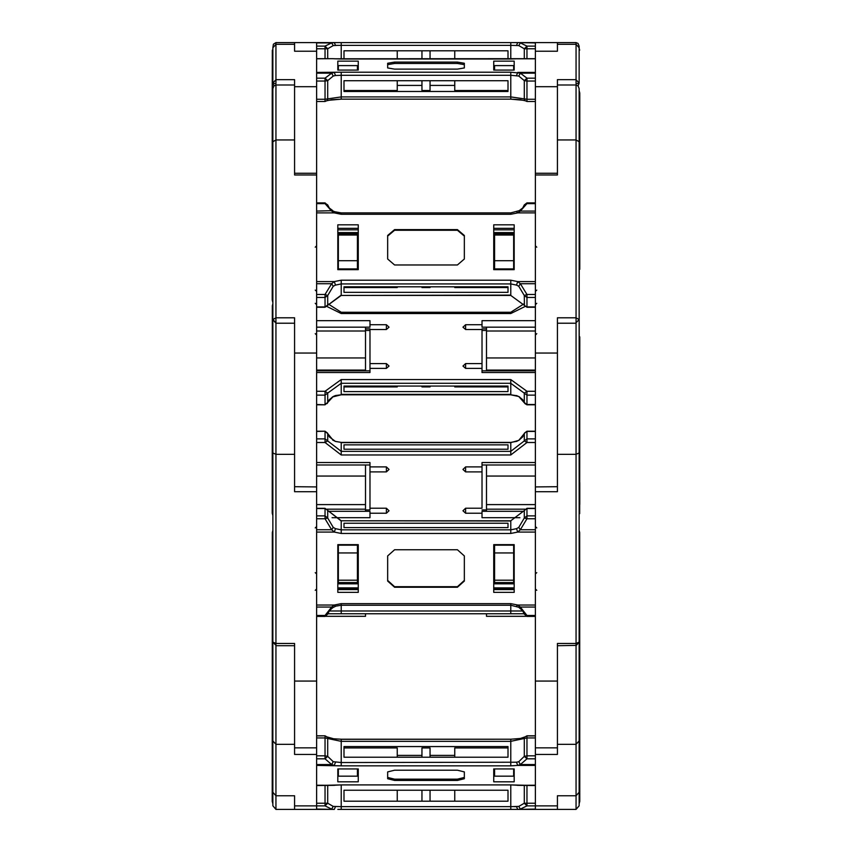 <?xml version="1.0" encoding="UTF-8"?>
<svg xmlns="http://www.w3.org/2000/svg" width="852" height="852" viewBox="0 0 852 852"><rect width="100%" height="100%" fill="white"/><g stroke="black" fill="none" stroke-linecap="round" stroke-linejoin="round"><path stroke-width="1.28" d="M524.278 58.66L524.278 48.734L518.793 45.561L510.795 45.337L510.795 42.6L557.432 42.6L557.432 51.237L557.432 44.251L576.058 44.251L576.058 42.6L578.114 43.484L579.179 46.2L579.179 83.187L576.058 83.805L576.058 79.641L557.432 79.641L557.432 173.254L535.407 173.254L535.407 809.4L510.795 809.4L510.795 806.663L518.793 806.439L524.278 803.266L524.278 785.512M294.568 51.184L316.593 51.237L316.593 42.6L294.568 42.6L294.568 51.237L294.568 44.251L275.942 44.251L272.821 47.797L272.821 83.187L272.32 50.183L272.193 299.957L272.193 93.092L272.821 90.653L272.821 287.742M294.568 44.251L294.568 42.6L510.795 42.6M579.179 302.396L579.807 102.112M576.058 42.6L557.432 42.6L557.432 44.251M272.32 50.183L272.193 102.112M273.907 85.871L272.821 83.187L275.942 83.805L275.942 79.641L294.568 79.641L294.568 173.254L316.593 173.254L316.593 486.961L294.568 486.662L294.568 317.807L275.942 317.807L275.942 85.008L273.886 85.903L272.821 88.608L272.821 805.8L275.942 809.4L275.942 317.807L272.821 319.628L275.942 322.727M579.179 287.742L579.179 90.653L579.807 93.092L579.807 269.349M579.179 303.823L579.679 513.618L579.179 319.628L576.058 322.727L576.058 317.807L557.432 317.807L557.432 486.662L535.407 486.961M576.058 85.008L578.114 85.903L579.179 88.608L579.179 319.628L576.058 317.807L576.058 85.008L557.432 85.008L557.432 175.022L535.407 175.022M579.807 215.95L579.807 211.701M579.807 181.338L579.807 177.099M579.807 126.618L579.807 124.914M579.807 123.7L579.807 107.405M275.942 85.008L294.568 85.008L294.568 175.022L316.593 175.022M579.807 336.87L579.679 513.618M557.432 795.715L557.432 809.4L557.432 795.715L576.058 795.821L576.058 643.526L557.432 643.526L557.432 747.875L535.407 747.875M576.058 322.727L579.179 319.628L579.179 642.088L576.058 643.526L576.058 323.227L557.432 323.227L557.432 491.7L535.407 491.7M579.807 504.459L579.807 482.52M579.807 346.168L579.807 340.395M272.32 513.618L272.32 305.772L272.193 513.128L272.821 515.567L272.821 319.628L275.942 323.227L294.568 323.227L294.568 491.7L316.593 491.7L316.593 809.4L275.942 809.4M275.942 645.39L272.821 642.088L275.942 643.526L294.568 643.526L294.568 747.875L316.593 747.875M579.679 801.817L579.679 532.447L579.807 801.327L579.179 803.766L579.807 801.327M576.058 645.39L557.432 645.688L557.432 754.499L535.407 754.499M579.807 739.802L579.179 742.241L579.179 610.032M272.32 801.817L272.32 532.447L272.193 801.327L272.821 803.766L272.193 801.327M275.942 795.821L294.568 795.715L294.568 809.4L294.568 795.821L275.942 795.821L272.821 792.232L272.821 742.241L272.193 739.802M275.942 645.688L294.568 645.688L294.568 754.499L316.593 754.499M524.172 613.728L327.828 613.728M510.795 809.4L337.786 809.4M514.214 809.4L517.718 809.4L516.557 806.663L514.214 806.663M341.205 42.6L341.205 59.044L510.795 59.044L510.795 45.337L335.443 45.337L337.786 45.337L333.207 45.561L327.722 48.734L327.722 58.66M325.027 58.66L325.027 48.734L327.722 48.734L325.027 46.114L325.027 48.734L316.593 48.734M518.793 45.561L520.391 42.941L526.973 46.114L524.278 48.734L526.973 48.734L526.973 46.114L535.407 46.114M535.407 99.237L526.973 99.237L526.973 101.505L525.024 100.685L524.278 98.843L524.278 80.642L526.973 81.025L526.973 99.237L510.795 96.894L510.795 75.327L341.205 75.327L341.205 72.164L510.795 72.164L520.391 73.176L526.973 78.118L535.407 78.118M535.407 81.025L526.973 81.025L526.973 78.118L524.278 80.642L518.793 75.998L510.795 75.327L510.795 72.164M525.13 100.792L520.221 99.684L510.795 99.151L510.795 96.894L341.205 96.894L341.205 99.151L510.795 99.12L524.843 100.472M326.87 100.792L331.779 99.684L341.205 99.151L510.795 99.12M316.593 78.118L325.027 78.118L325.027 81.025L316.593 81.025M335.443 75.551L333.207 75.998L327.722 80.642L325.027 78.118L331.609 73.176L334.282 72.431L335.443 75.551L341.205 75.327L341.205 96.894L325.027 99.237L325.027 101.505L316.593 101.463M334.932 395.722L333.207 396.521L327.722 402.495L327.722 393.123L325.027 395.083L325.027 404.838L316.593 404.466M535.407 395.083L526.973 395.083L526.973 391.334L524.278 393.123L524.278 402.495L526.973 404.838L526.973 395.083L510.795 383.304L341.205 383.304L341.205 394.785L335.443 395.509M525.034 306.454L510.795 313.568L341.205 313.568L341.205 312.226L328.031 303.844M316.593 395.083L325.027 395.083L325.027 391.334L327.722 393.123L341.205 383.304L341.205 379.555L510.795 379.555L526.973 391.334L535.407 391.334M518.793 396.521L522.691 399.726L524.31 402.74L518.793 396.521L510.795 394.785L510.795 379.555M510.795 313.568L510.795 312.226L341.205 312.226M341.205 214.257L341.205 212.904L510.795 212.904L510.795 214.257L341.205 214.257L334.282 212.936L331.609 211.083L325.027 203.575L316.593 203.575M524.395 305.293L524.278 295.527L526.973 297.497L526.973 307.252L510.795 295.474L510.795 283.982L341.205 283.982L341.205 280.244L510.795 280.244L517.718 281.554L520.391 283.769L526.973 294.483L535.407 294.483M535.407 297.497L526.973 297.497L526.973 294.483L524.278 295.527L518.793 286.325L516.557 285.079L510.795 283.982L510.795 280.244M510.795 295.09L341.205 295.474L341.205 283.982L335.443 285.079L333.207 286.325L327.722 295.527L327.722 304.909L325.027 307.252L325.027 297.497L316.593 297.497M325.027 203.223L327.69 204.949L329.309 207.963L332.855 210.646L316.593 211.083M316.593 294.483L325.027 294.483L325.027 297.497L327.722 295.527L325.027 294.483L331.609 283.769L334.282 281.554L335.443 285.079M535.407 203.575L526.973 203.575L526.973 202.851L524.31 204.949L522.691 207.963L519.145 210.646L510.795 212.904M316.593 431.463L325.027 431.24L325.027 438.876L341.205 451.4L341.205 442.635L510.795 442.635L518.793 440.356L524.278 433.551L524.278 440.963L526.973 438.876L526.973 431.24L524.299 433.402L522.596 436.98L518.793 440.356M335.134 441.325L341.205 442.401L335.443 441.464L332.568 439.983M535.407 442.476L526.973 442.476L510.795 455L341.205 455L341.205 451.4L510.795 451.4L510.795 442.635M341.205 455L325.027 442.476L325.027 438.876L316.593 438.876M510.795 455L510.795 451.4L524.278 440.963L526.973 442.476L526.973 438.876L535.407 438.876M535.407 518.761L526.973 518.761L520.391 529.72L517.718 532.021L510.795 533.416L341.205 533.416L341.205 529.816L510.795 529.816L516.557 528.645L518.793 527.356L524.278 518.016L524.278 510.604L526.973 508.293L526.973 515.918L524.278 518.016L526.973 518.761L526.973 515.918L535.407 515.918M510.795 533.416L510.795 520.817L524.278 510.529L510.795 520.817L341.205 520.817L510.795 521.051M341.205 604.995L341.205 603.589L510.795 603.589L517.718 604.984L520.391 607.007L526.973 615.421L535.407 615.421M510.795 604.995L510.795 603.589M316.593 515.918L325.027 515.918L325.027 518.761L316.593 518.761M316.593 615.421L325.027 615.421L325.027 616.166M327.679 510.423L327.722 518.016L325.027 515.918L325.027 508.293L341.205 521.051L341.205 529.816L335.443 528.645L333.207 527.356L331.609 529.72L325.027 518.761L327.722 518.016L333.207 527.356M526.973 616.166L526.973 615.421L524.299 614.228L522.596 610.65L519.028 607.614L520.391 607.007L535.407 607.007M535.407 758.823L526.973 758.823L520.391 764.521L517.718 765.447L510.795 765.82L341.205 765.82L341.205 762.497L516.557 762.178L518.793 761.635L524.278 756.363L524.278 738.471L526.973 737.896L526.973 755.799L524.278 756.363L526.973 758.823L526.973 755.799L535.407 755.799M510.795 765.82L510.795 741.304L524.278 738.471L524.715 737.044L526.973 735.851L526.973 737.896L535.407 737.896M341.205 765.82L316.593 765.447L316.593 785.256L334.602 785.32L316.593 785.501L341.205 784.873L510.795 784.873L535.407 785.501L517.398 785.32L535.407 785.256L535.407 765.447L517.718 765.447L516.557 762.178M341.205 739.334L341.205 741.304L510.795 741.304L510.795 739.248L341.205 739.334M316.593 755.799L325.027 755.799L325.027 758.823L316.593 758.823M316.593 735.936L325.027 735.851L325.027 737.896L341.205 741.304L341.205 762.497L333.207 761.635L331.609 764.521L325.027 758.823L327.722 756.363L333.207 761.635M329.149 611.001L341.205 611.001L341.205 605.229L335.443 606.166M341.205 613.728L341.205 611.001L522.851 611.001M510.795 613.728L510.795 605.229L341.205 605.229M341.205 809.4L341.205 806.663L510.795 806.663L510.795 784.958L341.205 784.958L341.205 806.663L333.207 806.439L331.609 809.059L325.027 805.885L294.568 805.896M316.593 803.266L325.027 803.266L325.027 805.885L327.722 803.266L325.027 803.266L325.027 785.512M557.432 805.896L526.973 805.885L526.973 803.266L524.278 803.266L526.973 805.885L520.391 809.059L518.793 806.439M524.768 736.969L520.348 738.439L510.795 739.248L341.205 739.248L333.675 738.769L327.232 736.969M579.179 609.531L579.179 805.8L576.058 809.4L579.179 805.8M272.821 83.187L275.942 79.641L275.942 42.6L273.354 44.187L272.821 47.797M535.407 42.6L535.407 173.744M294.568 51.237L316.593 51.237L316.593 173.744M315.229 247.176L316.593 245.823M579.179 742.241L579.179 792.232L576.058 795.715M327.2 403.528L329.309 399.726L333.207 396.521M536.771 290.053L535.407 291.416M315.229 290.053L316.593 291.416M315.229 303.344L316.593 304.707M315.229 333.707L316.593 335.06M316.593 442.476L325.027 442.476L327.722 440.963L327.7 433.402L329.404 436.98L335.443 441.464M315.229 527.878L316.593 526.525M315.229 572.619L316.593 573.971M341.205 533.416L334.282 532.021L316.593 532.021L316.593 604.984L334.282 604.984L331.609 607.007L325.027 615.421L327.7 614.228L329.404 610.65L333.207 607.274M536.771 590.298L535.407 588.945M315.229 590.298L316.593 588.945M343.942 59.001L343.942 50.8L508.058 50.8L508.058 59.001M397.277 50.8L397.277 59.001M316.593 46.114L325.027 46.114L331.609 42.941L334.282 42.6L335.443 45.337M316.593 42.941L331.609 42.941L333.207 45.561M430.1 50.8L430.1 59.001M421.9 59.001L421.9 50.8M516.557 45.337L517.718 42.6L535.407 42.941M454.723 59.001L454.723 50.8M557.432 51.237L535.407 51.237L557.432 51.184M513.66 70.066L513.66 65.647L494.629 65.647L494.629 70.066M357.371 70.066L357.371 65.647L338.34 65.647L338.34 70.066M464.297 64.603L457.46 63.431L394.54 63.431L387.703 64.603M343.942 80.716L508.058 80.716L508.058 91.505L343.942 91.505L343.942 80.716L343.942 90.568L397.277 90.568L397.277 80.716M421.9 85.402L397.277 85.402M508.058 80.716L508.058 90.568L454.723 90.568L454.723 80.716M454.723 85.402L430.1 85.402M430.1 80.716L430.1 90.568L421.9 90.568L421.9 80.716M464.297 63.261L457.46 62.089L394.54 62.089L387.703 63.261L387.703 67.947L394.54 69.118L457.46 69.118L464.297 67.947L464.297 63.261M341.205 72.164L316.593 72.431L316.593 58.777L331.609 58.713M516.557 75.551L517.718 72.431L535.407 72.431L535.407 58.777L517.292 58.809M337.786 61.142L358.309 61.142L358.309 70.066L337.786 70.066L337.786 61.142M514.214 61.142L493.691 61.142L493.691 70.066L514.214 70.066L514.214 61.142M358.309 67.883L357.371 67.883M338.34 67.883L337.786 67.883M520.391 58.713L334.708 58.809M316.593 73.176L331.609 73.176L333.207 75.998M518.793 75.998L520.391 73.176L535.407 73.176M493.691 67.883L494.629 67.883M513.66 67.883L514.214 67.883M519.454 58.66L535.407 58.66M389.076 366.009L386.339 363.644L369.928 363.644L369.928 368.362L386.339 368.362L389.076 366.009M343.942 386.073L343.942 391.632L508.058 391.632L508.058 386.073L343.942 386.073L343.942 386.914L397.277 386.914L397.277 386.073M316.593 327.189L369.928 327.189L369.928 320.64L316.593 320.64M369.928 328.925L369.928 329.479L369.928 328.925L365.529 328.925M386.339 329.479L386.339 324.761L389.076 327.115L386.339 329.479L369.928 329.479L369.928 363.644M369.928 368.362L369.928 372.484L316.593 372.484M369.928 370.79L316.593 370.79M386.339 324.761L369.928 324.761M369.928 330.459L365.529 330.459M316.593 404.838L325.027 404.838L327.722 402.495L325.027 404.466M332.248 397.032L341.205 394.785L510.795 394.785L517.068 395.722M465.661 368.362L465.661 363.644L462.924 366.009L465.661 368.362L482.072 368.362L482.072 372.484L535.407 372.484M465.661 363.644L482.072 363.644L482.072 329.479L465.661 329.479L462.924 327.115L465.661 324.761L482.072 324.761L482.072 320.64L535.407 320.64M454.723 386.073L454.723 386.914L508.058 386.914L508.058 386.073M421.9 386.073L421.9 386.914L430.1 386.914L430.1 386.073M535.407 404.838L526.973 404.838L524.8 403.528M516.557 395.509L519.752 397.032M482.072 328.925L482.072 329.479L482.072 328.925L486.471 328.925M482.072 330.459L486.471 330.459M482.072 324.761L482.072 327.189L535.407 327.189M482.072 368.362L482.072 363.644M482.072 370.79L535.407 370.79M486.471 370.79L486.471 327.924M486.471 331.055L535.407 331.055M486.471 357.989L535.407 357.989M486.471 370.087L535.407 370.087M493.691 232.628L514.214 232.628M494.629 260.755L494.629 233.799L513.66 233.799L513.66 268.934L494.629 268.934L494.629 260.755L513.66 260.755M494.629 235.077L513.66 235.077M365.529 370.79L365.529 331.055L316.593 331.055M365.529 331.055L365.529 327.924M365.529 357.989L316.593 357.989M365.529 370.087L316.593 370.087M358.309 232.628L337.786 232.628M357.371 268.934L338.34 268.934L338.34 260.755L357.371 260.755L357.371 268.934M357.371 260.755L357.371 233.799L338.34 233.799L338.34 260.755M357.371 235.077L338.34 235.077M464.297 236.153L457.46 230.264L394.54 230.264L387.703 236.153M343.942 286.762L508.058 286.762L508.058 292.311L343.942 292.311L343.942 286.762L343.942 287.603L397.277 287.603L397.277 286.762M508.058 286.762L508.058 287.603L454.723 287.603L454.723 286.762M430.1 286.762L430.1 287.603L421.9 287.603L421.9 286.762M464.297 235.461L457.46 229.571L394.54 229.571L387.703 235.461L387.703 259.029L394.54 264.919L457.46 264.919L464.297 259.029L464.297 235.461M341.205 280.244L334.282 281.554L316.593 281.554L316.593 212.936L334.282 212.936L335.305 211.786L341.205 212.904M516.557 285.079L517.718 281.554L535.407 281.554L535.407 212.936L517.718 212.936L516.695 211.786M337.786 224.832L358.309 224.832L358.309 269.658L337.786 269.658L337.786 224.832M514.214 224.832L493.691 224.832L493.691 269.658L514.214 269.658L514.214 224.832M358.309 228.304L337.786 228.304M327.722 205.194L325.027 202.851L316.593 202.851M333.207 211.179L335.305 211.786M316.593 283.769L331.609 283.769L333.207 286.325M519.145 210.646L520.391 211.083L526.973 203.575L524.278 205.194M518.793 286.325L520.391 283.769L535.407 283.769M493.691 228.304L514.214 228.304M535.407 211.083L520.391 211.083L517.718 212.936L510.795 214.257M343.942 444.829L343.942 449.206L343.942 444.829L508.058 444.829L508.058 449.206L508.058 444.829M316.593 462.519L369.928 462.519L369.928 509.975L369.928 508.261L386.339 508.261L386.339 513.266L389.076 510.763L386.339 508.261M327.903 511.349L369.928 511.349L369.928 517.654L332.056 517.654M369.928 464.99L316.593 464.99M369.928 471.923L386.339 471.923L389.076 469.409L386.339 466.907L369.928 466.907M369.928 509.975L365.529 509.975M369.928 513.266L386.339 513.266M325.027 431.463L327.722 433.551L333.207 440.356M316.593 431.24L325.027 431.24L327.594 433.104M524.097 511.349L482.072 511.349L482.072 517.654L519.944 517.654M482.072 513.266L465.661 513.266L462.924 510.763L465.661 508.261L482.072 508.261L482.072 471.923L465.661 471.923L462.924 469.409L465.661 466.907L482.072 466.907L482.072 471.923M535.407 462.519L482.072 462.519L482.072 466.907M343.942 449.206L508.058 449.206M524.406 433.104L526.973 431.24L535.407 431.24M519.432 439.983L516.557 441.464M482.072 509.975L486.471 509.975M516.866 441.325L510.795 442.401L341.205 442.401M482.072 464.99L535.407 464.99M486.471 511.349L486.471 464.99M486.471 476.002L535.407 476.002M486.471 504.64L535.407 504.64M486.471 509.198L524.938 509.198M493.691 583.801L514.214 583.801M494.629 580.244L494.629 545.184L513.66 545.184L513.66 582.555L494.629 582.555L494.629 580.244L513.66 580.244M494.629 552.948L513.66 552.948M316.593 486.961L316.593 491.7M365.529 511.349L365.529 476.002L316.593 476.002M365.529 476.002L365.529 464.99M365.529 504.64L316.593 504.64M365.529 509.198L327.062 509.198M358.309 583.801L337.786 583.801M357.371 582.555L338.34 582.555L338.34 580.244L357.371 580.244L357.371 582.555M357.371 580.244L357.371 545.184L338.34 545.184L338.34 580.244M357.371 552.948L338.34 552.948M387.703 580.478L394.54 586.751L457.46 586.751L464.297 580.478M343.942 527.622L343.942 523.235L343.942 527.622L508.058 527.622L508.058 523.235L508.058 527.622M343.942 523.235L508.058 523.235M464.297 555.973L457.46 549.71L394.54 549.71L387.703 555.973L387.703 581.032L394.54 587.294L457.46 587.294L464.297 581.032L464.297 555.973M516.557 606.166L517.718 604.984L535.407 604.984L535.407 532.021L517.718 532.021L516.557 528.645M337.786 544.673L358.309 544.673L358.309 592.332L337.786 592.332L337.786 544.673M514.214 544.673L493.691 544.673L493.691 592.332L514.214 592.332L514.214 544.673M335.443 528.645L334.282 532.021L331.609 529.72L316.593 529.72M337.786 589.595L358.309 589.595M358.309 589.02L337.786 589.02M316.593 616.39L325.027 616.39L327.722 614.068M316.593 607.007L331.609 607.007L332.972 607.614L335.358 606.411L334.282 604.984L341.205 603.589M524.278 614.068L526.973 616.39L535.407 616.39M518.793 607.274L510.795 605.229M535.407 529.72L520.391 529.72L518.793 527.356M493.691 589.02L514.214 589.02M514.214 589.595L493.691 589.595M493.691 771.252L494.629 771.252M513.66 771.252L514.214 771.252M494.629 768.877L494.629 776.14L513.66 776.14L513.66 768.877M358.309 771.252L357.371 771.252M338.34 771.252L337.786 771.252M357.371 768.877L357.371 776.14L338.34 776.14L338.34 768.877M387.703 777.429L394.54 779.122L457.46 779.122L464.297 777.429M343.942 757.194L508.058 757.194L508.058 746.597L343.942 746.597L343.942 757.194L343.942 747.96L397.277 747.96L397.277 757.194M397.277 755.447L421.9 755.447M430.1 757.194L430.1 747.96L421.9 747.96L421.9 757.194M430.1 755.447L454.723 755.447M454.723 757.194L454.723 747.96L508.058 747.96L508.058 757.194M464.297 771.944L457.46 770.251L394.54 770.251L387.703 771.944L387.703 778.749L394.54 780.453L457.46 780.453L464.297 778.749L464.297 771.944M337.786 768.877L358.309 768.877L358.309 781.817L337.786 781.817L337.786 768.877M514.214 768.877L493.691 768.877L493.691 781.817L514.214 781.817L514.214 768.877M335.443 762.178L334.282 765.447L331.609 764.521L316.593 764.521M337.786 775.192L338.34 775.192M357.371 775.192L358.309 775.192M341.205 784.958L334.889 785.182M535.407 764.521L520.391 764.521L518.793 761.635M514.214 775.192L513.66 775.192M494.629 775.192L493.691 775.192M517.111 785.182L510.795 784.958M343.942 605.229L508.058 605.229M526.227 616.284L486.471 616.284L486.471 613.728M535.407 809.4L576.058 809.4L576.058 795.821L579.179 792.232M365.529 613.728L365.529 616.284L325.773 616.284M343.942 801.199L508.058 801.199L508.058 790.251L343.942 790.251L343.942 801.199M316.593 809.059L334.282 809.4L316.593 809.4M327.722 785.512L327.722 803.266L333.207 806.439M334.282 809.4L335.443 806.663M397.277 801.199L397.277 790.251M430.1 801.199L430.1 790.251M421.9 790.251L421.9 801.199M535.407 809.059L517.718 809.4M454.723 801.199L454.723 790.251M535.407 48.734L526.973 48.734L526.973 58.66M578.093 85.871L579.179 83.187L576.058 79.641L576.058 44.251L579.179 47.797M535.407 86.659L557.432 86.659M316.593 86.659L294.568 86.659M327.157 100.472L341.205 99.12M526.973 101.463L535.407 101.463M394.54 63.431L394.54 62.089M457.46 63.431L457.46 62.089M316.593 99.237L325.027 99.237L325.027 81.025L327.722 80.642L327.722 98.843L326.976 100.685L325.027 101.463M386.339 368.362L386.339 363.644M341.205 313.568L326.966 306.454M316.593 391.334L325.027 391.334L341.205 379.555M510.795 394.412L341.205 394.412M535.407 404.466L526.973 404.466M465.661 329.479L465.661 324.761M514.214 229.806L493.691 229.806M557.432 139.92L576.058 139.92L579.179 141.751M535.407 353.09L557.432 353.09M294.568 139.92L275.942 139.92L272.821 141.751M337.786 229.806L358.309 229.806M316.593 353.09L294.568 353.09M394.54 230.264L394.54 229.571M457.46 230.264L457.46 229.571M341.205 295.09L327.605 305.293M325.027 306.88L316.593 306.88M535.407 306.88L526.973 306.88M386.339 466.907L386.339 471.923M526.973 431.463L535.407 431.463M465.661 466.907L465.661 471.923M465.661 508.261L465.661 513.266M493.691 587.901L514.214 587.901M557.432 454.382L576.058 454.382L579.179 452.934M535.407 681.057L557.432 681.057M294.568 454.382L275.942 454.382L272.821 452.934M358.309 587.901L337.786 587.901M316.593 681.057L294.568 681.057M394.54 586.751L394.54 587.294M457.46 586.751L457.46 587.294M316.593 508.516L325.027 508.516M526.973 508.516L535.407 508.516M524.321 510.423L526.973 508.293L535.407 508.293M557.432 744.371L576.058 744.371L579.179 740.889M294.568 744.371L275.942 744.371L272.821 740.889M275.942 795.715L272.821 792.232M535.407 735.936L526.973 735.936M394.54 779.122L394.54 780.453M457.46 779.122L457.46 780.453M325.027 735.936L327.285 737.044L327.722 738.471L327.722 756.363L325.027 755.799L325.027 737.896L316.593 737.896M526.973 785.512L526.973 803.266L535.407 803.266M579.679 50.183L579.179 48.234M294.568 42.6L275.942 42.6M316.593 58.66L332.546 58.66M341.205 59.001L332.557 58.65M316.593 101.505L325.027 101.505L326.976 100.685M510.795 59.001L519.443 58.65M525.024 100.685L526.973 101.505L535.407 101.505M523.969 303.844L510.795 312.226M536.771 247.176L535.407 245.823M493.691 229.784L514.214 229.784M536.771 303.344L535.407 304.707M536.771 333.707L535.407 335.06M272.32 300.447L272.821 302.396M358.309 229.784L337.786 229.784M316.593 307.252L325.027 307.252L341.205 295.474L510.795 295.474L526.973 307.252L535.407 307.252M526.973 202.851L535.407 202.851M493.691 587.944L514.214 587.944M576.058 645.688L579.179 642.088M536.771 572.619L535.407 573.971M536.771 527.878L535.407 526.525M272.32 305.772L272.821 303.823M358.309 587.944L337.786 587.944M341.205 520.817L325.027 508.293L316.593 508.293M579.679 532.447L579.179 530.487M557.432 795.821L576.058 795.821M272.32 532.447L272.821 530.487M327.285 737.044L325.027 735.851L316.593 735.851M535.407 735.851L526.973 735.851L524.715 737.044"/></g></svg>
